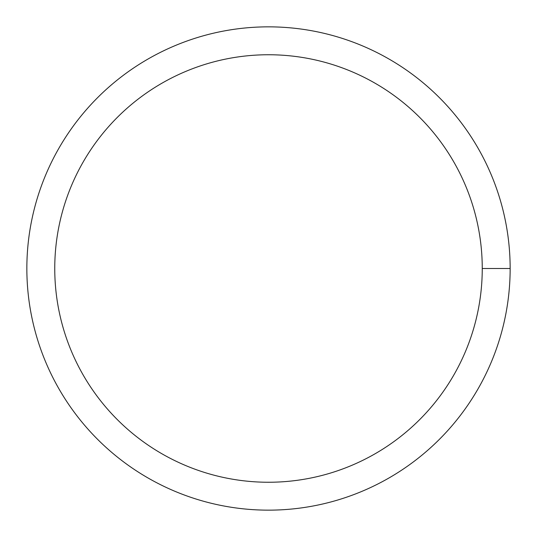 <?xml version="1.0" encoding="UTF-8"?>
<svg xmlns="http://www.w3.org/2000/svg" width="537" height="537" viewBox="0 0 537 537"><rect width="100%" height="100%" fill="white"/><g stroke="black" fill="none" stroke-linecap="round" stroke-linejoin="round"><path stroke-width="0.81" d="M54.754 268.5A213.746 213.746 0 0 1 375.376 83.389A213.746 213.746 0 0 1 375.376 453.611A213.746 213.746 0 0 1 54.754 268.5M26.85 268.5A241.65 241.65 0 0 1 389.325 59.224A241.65 241.65 0 0 1 389.325 477.776A241.65 241.65 0 0 1 26.85 268.5M510.15 268.5L482.246 268.5"/></g></svg>
